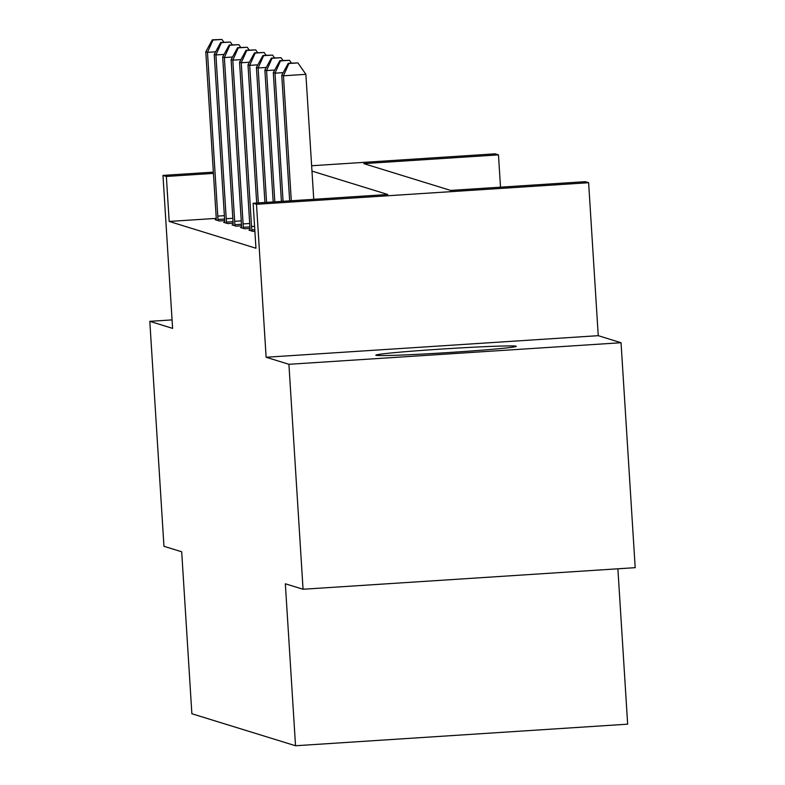 <?xml version="1.0" encoding="UTF-8"?>
<svg xmlns="http://www.w3.org/2000/svg" width="785" height="785" viewBox="0 0 785 785"><rect width="100%" height="100%" fill="white"/><g stroke="black" fill="none" stroke-linecap="round" stroke-linejoin="round"><path stroke-width="1.18" d="M516.049 346.195A70.356 1.962 -3.6 0 0 443.329 348.952A70.356 1.962 -3.6 0 0 375.819 355.163A70.356 1.962 -3.6 0 0 376.015 355.291A70.356 1.962 -3.6 0 0 448.726 352.534A70.356 1.962 -3.6 0 0 516.245 346.322A70.356 1.962 -3.6 0 0 516.049 346.195M311.635 165.753L495.099 153.831L498.475 154.871L363.828 163.623L450.6 190.412L585.247 181.669L588.622 182.709L256.499 204.286L253.123 203.246L387.77 194.494L311.969 171.091M598.248 335.676L266.125 357.253L288.909 364.299L303.059 589.25L635.193 567.673L621.043 342.721L598.248 335.676L588.622 182.709M617.883 568.801L627.657 724.172L295.533 745.75L191.874 713.742L181.688 551.777L163.957 546.301L149.807 321.34L172.602 328.385L162.976 175.408L213.363 172.131M500.506 187.173L498.475 154.871M288.909 364.299L621.043 342.721M172.062 319.897L149.807 321.34M216.238 218.387L169.177 221.439L255.949 248.237L253.123 203.246M216.277 219.643L215.198 219.712L219.25 220.968L224.657 220.614M224.716 222.253L223.637 222.322L227.689 223.578L233.106 223.225M233.165 224.853L232.075 224.932L236.128 226.178L241.544 225.825M241.603 227.464L240.514 227.532L244.567 228.788L249.983 228.435M250.042 230.074L248.953 230.142L253.005 231.389L254.88 231.271M266.125 357.253L256.499 204.286M169.177 221.439L166.351 176.448L162.976 175.408M303.059 589.25L285.338 583.785L295.533 745.75M213.441 173.397L166.351 176.448M215.649 51.8L207.475 52.33L217.779 216.101A9.018 0.657 -93.7 0 0 218.044 219.476L218.151 220.624M212.97 40.045L221.939 39.456L212.293 39.829L212.97 40.045L207.475 52.33L205.788 51.81L216.091 215.581A9.018 0.657 -93.7 0 1 216.258 218.927L216.297 220.055M223.882 42.233L221.939 39.456M212.293 39.829L205.788 51.81M224.088 54.41L215.914 54.94L226.217 218.711A9.018 0.657 -93.7 0 0 226.482 222.086L226.59 223.234M221.409 42.645L230.388 42.066L220.732 42.439L221.409 42.645L215.914 54.94L214.226 54.42L224.53 218.191A9.018 0.657 -93.7 0 1 224.696 221.527L224.736 222.665M232.321 44.843L230.388 42.066M220.732 42.439L214.226 54.42M232.537 57.011L224.363 57.55L234.666 221.311A9.018 0.657 -93.7 0 0 234.921 224.687L235.029 225.844M229.848 45.255L238.826 44.666L229.171 45.049L229.848 45.255L224.363 57.55L222.675 57.02L232.978 220.791A9.018 0.657 -93.7 0 1 233.135 224.137L233.174 225.266M240.769 47.443L238.826 44.666M229.171 45.049L222.675 57.02M240.975 59.621L232.802 60.151L243.105 223.921A9.018 0.657 -93.7 0 0 243.36 227.297L243.468 228.445M238.287 47.865L247.265 47.277L237.61 47.65L238.287 47.865L232.802 60.151L231.114 59.631L241.417 223.401A9.018 0.657 -93.7 0 1 241.574 226.747L241.613 227.876M249.208 50.054L247.265 47.277M237.61 47.65L231.114 59.631M249.414 62.231L241.24 62.761L251.543 226.531A9.018 0.657 -93.7 0 0 251.808 229.907L251.907 231.055M246.735 50.466L255.704 49.887L246.058 50.26L246.735 50.466L241.24 62.761L239.553 62.241L249.856 226.011A9.018 0.657 -93.7 0 1 250.023 229.348L250.052 230.476M257.647 52.664L255.704 49.887M246.058 50.26L239.553 62.241M257.853 64.831L249.679 65.361L258.334 202.903M255.174 53.076L264.152 52.487L254.497 52.86L255.174 53.076L249.679 65.361L247.991 64.841L256.685 203.011M266.086 55.264L264.152 52.487M254.497 52.86L247.991 64.841M266.292 67.441L258.118 67.971L266.576 202.373M263.613 55.676L272.591 55.097L262.936 55.47L263.613 55.676L258.118 67.971L256.43 67.451L264.928 202.481M274.524 57.874L272.591 55.097M262.936 55.47L256.43 67.451M274.74 70.042L266.566 70.581L274.819 201.833M272.052 58.286L281.03 57.707L271.375 58.08L272.052 58.286L266.566 70.581L264.879 70.051L273.17 201.941M282.973 60.474L281.03 57.707M271.375 58.08L264.879 70.051M283.179 72.652L275.005 73.182L283.061 201.303M280.49 60.896L289.469 60.308L279.823 60.681L280.49 60.896L275.005 73.182L273.317 72.662L281.413 201.402M291.412 63.085L289.469 60.308M279.823 60.681L273.317 72.662M313.745 199.302L305.885 74.33L283.444 75.792L291.304 200.764M288.939 63.497L297.908 62.918L288.262 63.291L288.939 63.497L283.444 75.792L281.756 75.272L289.655 200.872M305.885 74.33L297.908 62.918M288.262 63.291L281.756 75.272M217.779 216.101L224.373 215.679M218.044 219.476L224.588 219.054M226.217 218.711L232.821 218.279M226.482 222.086L233.027 221.655M234.666 221.311L241.26 220.889M234.921 224.687L241.466 224.265M243.105 223.921L249.699 223.489M243.36 227.297L249.905 226.875M251.543 226.531L254.575 226.335M251.808 229.907L254.782 229.711"/></g></svg>
